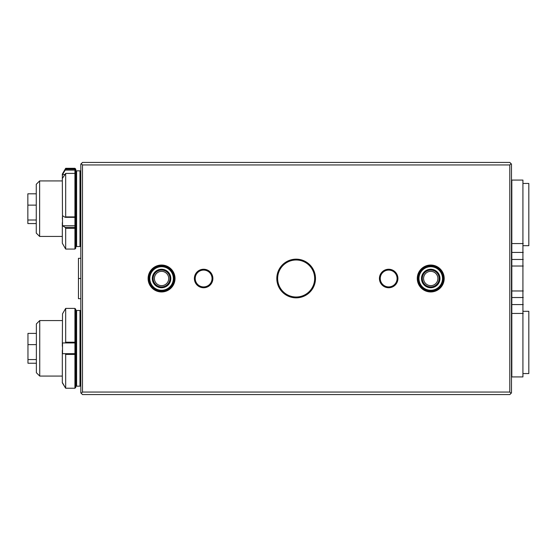 <?xml version="1.0" encoding="UTF-8"?>
<svg xmlns="http://www.w3.org/2000/svg" width="557" height="557" viewBox="0 0 557 557"><rect width="100%" height="100%" fill="white"/><g stroke="black" fill="none" stroke-linecap="round" stroke-linejoin="round"><path stroke-width="0.84" d="M296.15 297.849A19.349 19.349 0 0 1 276.808 278.5A19.349 19.349 0 0 1 296.15 259.151A19.349 19.349 0 0 1 315.499 278.5A19.349 19.349 0 0 1 296.15 297.849M161.565 291.959A13.459 13.459 0 0 1 148.106 278.5A13.459 13.459 0 0 1 161.565 265.041A13.459 13.459 0 0 1 175.023 278.5A13.459 13.459 0 0 1 161.565 291.959M203.625 287.753A9.253 9.253 0 0 1 194.372 278.5A9.253 9.253 0 0 1 203.625 269.247A9.253 9.253 0 0 1 212.878 278.5A9.253 9.253 0 0 1 203.625 287.753M203.625 270.089A8.411 8.411 0 0 0 195.215 278.5A8.411 8.411 0 0 0 203.625 286.911A8.411 8.411 0 0 0 212.036 278.5A8.411 8.411 0 0 0 203.625 270.089M388.675 287.753A9.253 9.253 0 0 1 379.428 278.5A9.253 9.253 0 0 1 388.675 269.247A9.253 9.253 0 0 1 397.928 278.5A9.253 9.253 0 0 1 388.675 287.753M388.675 270.089A8.411 8.411 0 0 0 380.264 278.5A8.411 8.411 0 0 0 388.675 286.911A8.411 8.411 0 0 0 397.092 278.5A8.411 8.411 0 0 0 388.675 270.089M430.735 291.959A13.459 13.459 0 0 1 417.277 278.5A13.459 13.459 0 0 1 430.735 265.041A13.459 13.459 0 0 1 444.194 278.5A13.459 13.459 0 0 1 430.735 291.959M161.565 271.35A7.15 7.15 0 0 0 154.414 278.5A7.15 7.15 0 0 0 161.565 285.65A7.15 7.15 0 0 0 168.715 278.5A7.15 7.15 0 0 0 161.565 271.35M430.735 271.35A7.15 7.15 0 0 0 423.585 278.5A7.15 7.15 0 0 0 430.735 285.65A7.15 7.15 0 0 0 437.886 278.5A7.15 7.15 0 0 0 430.735 271.35M82.499 164.942L81.238 163.681L82.499 162.421L509.801 162.421L511.068 163.681L509.801 164.942L82.499 164.942L82.499 392.058L509.801 392.058L509.801 164.942M511.068 163.681L511.486 164.106L511.486 392.894L511.068 393.319L509.801 392.058M82.499 392.058L81.238 393.319L80.814 392.894L80.814 164.106L81.238 163.681M511.068 393.319L509.801 394.579L82.499 394.579L81.238 393.319M283.067 291.583A18.506 18.506 0 0 1 283.067 265.417A18.506 18.506 0 0 1 309.239 265.417A18.506 18.506 0 0 1 309.239 291.583A18.506 18.506 0 0 1 283.067 291.583M39.624 236.44L36.261 233.077L36.261 184.29L39.624 180.928L39.624 236.44L62.314 236.44M36.261 223.566L27.85 223.566L27.85 193.801L36.261 193.801M27.85 220.008L36.261 220.008M27.85 205.122L36.261 205.122M36.372 372.71L36.372 323.923L39.735 320.56L39.735 376.072L36.372 372.71M36.372 363.234L27.961 363.234L27.961 344.63L36.372 344.63M27.961 359.55L36.372 359.55M27.961 344.63L27.961 333.399L36.372 333.399M65.677 173.415L65.677 216.903L74.93 216.903L74.93 173.415L65.677 173.415L62.516 178.24L62.314 177.077L62.516 225.752L65.197 227.388L74.93 227.388L74.93 225.752L62.516 225.752M74.93 168.311L75.773 169.147L75.773 169.927L74.93 169.154L74.93 168.311L65.677 168.311L65.677 169.154L74.93 169.154L74.93 170.101L65.197 170.101L62.516 174.494L62.314 177.077M65.677 228.335L65.677 249.063L74.93 249.063L74.93 228.335L65.677 228.335L65.197 227.388M65.677 249.063L62.314 243.235L62.314 222.64M62.314 175.657L62.314 174.139L65.677 168.311M80.814 171.674A0.842 0.842 0 0 0 79.978 170.832L76.608 170.832A0.842 0.842 0 0 0 75.773 171.674L75.773 174.264L74.93 173.415L74.93 170.101L75.773 169.927L75.773 216.499L74.93 217.334L65.197 217.334L62.516 215.698L62.314 218.81M75.773 228.133L74.93 227.388L74.93 228.335L75.773 228.133L75.773 216.499L74.93 216.903L74.93 225.752L75.773 226.246L75.773 248.22L74.93 249.063M64.8 174.494L62.516 174.494M65.197 170.101L65.677 169.154M65.197 217.334L65.677 216.903M65.677 354.419L65.677 388.229L74.93 388.229L74.93 354.419L65.677 354.419L65.197 353.681L74.93 353.681L74.93 342.952L62.516 342.952L62.516 353.681L65.197 353.681M65.677 308.404L65.677 342.214L74.93 342.214L74.93 308.404L65.677 308.404L62.516 313.828L65.677 308.404M62.314 346.273L62.516 313.828M62.516 382.805L65.197 387.491L62.314 382.805L62.314 350.36M75.773 309.274L74.93 308.404L75.773 309.274L75.773 342.109L74.93 342.952L74.93 342.214L75.773 342.109L75.773 387.359L74.93 388.229L75.773 387.359M65.197 342.952L65.677 342.214M65.197 387.491L65.677 388.229L65.197 387.491M74.93 353.681L74.93 354.419L75.773 354.524L74.93 353.681M80.814 245.693A0.842 0.842 0 0 1 79.978 246.535L79.978 170.832M76.608 170.832L76.608 246.535A0.842 0.842 0 0 1 75.773 245.693M76.608 246.535L79.978 246.535M80.814 311.307A0.842 0.842 0 0 0 79.978 310.465L76.608 310.465A0.842 0.842 0 0 0 75.773 311.307M80.814 385.326A0.842 0.842 0 0 1 79.978 386.168L79.978 310.465M76.608 310.465L76.608 386.168A0.842 0.842 0 0 1 75.773 385.326M76.608 386.168L79.978 386.168M528.816 183.448L528.816 245.693L528.816 183.448L523.26 183.448M528.816 311.307L528.816 373.552L528.816 311.307L523.26 311.307M522.926 180.085L522.926 376.915L522.926 180.085L511.82 180.085L511.82 376.915L522.926 376.915M80.814 258.316L78.46 258.316L78.46 298.684L80.814 298.684M80.814 278.5L78.46 278.5M439.988 278.5A9.253 9.253 0 0 1 430.735 287.753A9.253 9.253 0 0 1 421.482 278.5A9.253 9.253 0 0 1 430.735 269.247A9.253 9.253 0 0 1 439.988 278.5M422.324 278.5A8.411 8.411 0 0 0 430.735 286.911A8.411 8.411 0 0 0 439.146 278.5A8.411 8.411 0 0 0 430.735 270.089A8.411 8.411 0 0 0 422.324 278.5M442.509 278.5A11.774 11.774 0 0 0 430.735 266.726A11.774 11.774 0 0 0 418.961 278.5A11.774 11.774 0 0 0 430.735 290.274A11.774 11.774 0 0 0 442.509 278.5M418.119 278.5A12.616 12.616 0 0 1 430.735 265.884A12.616 12.616 0 0 1 443.351 278.5A12.616 12.616 0 0 1 430.735 291.116A12.616 12.616 0 0 1 418.119 278.5M170.059 274.817A9.253 9.253 0 0 1 165.248 286.987A9.253 9.253 0 0 1 153.078 282.183A9.253 9.253 0 0 1 157.889 270.013A9.253 9.253 0 0 1 170.059 274.817M153.85 281.849A8.411 8.411 0 0 0 164.914 286.214A8.411 8.411 0 0 0 169.286 275.151A8.411 8.411 0 0 0 158.223 270.786A8.411 8.411 0 0 0 153.85 281.849M172.371 273.814A11.774 11.774 0 0 0 156.886 267.694A11.774 11.774 0 0 0 150.766 283.186A11.774 11.774 0 0 0 166.251 289.306A11.774 11.774 0 0 0 172.371 273.814M149.993 283.52A12.616 12.616 0 0 1 156.552 266.921A12.616 12.616 0 0 1 173.143 273.48A12.616 12.616 0 0 1 166.585 290.079A12.616 12.616 0 0 1 149.993 283.52M511.486 243.569L523.26 243.569M511.486 313.431L523.26 313.431M511.486 304.575L523.26 304.575M511.486 297.535L523.26 297.535M511.486 290.977L523.26 290.977M511.486 266.023L523.26 266.023M511.486 259.465L523.26 259.465M511.486 252.425L523.26 252.425M62.314 180.928L39.624 180.928M62.314 376.072L39.735 376.072M62.314 320.56L39.735 320.56M528.816 245.693L523.26 245.693M528.816 373.552L523.26 373.552"/></g></svg>
